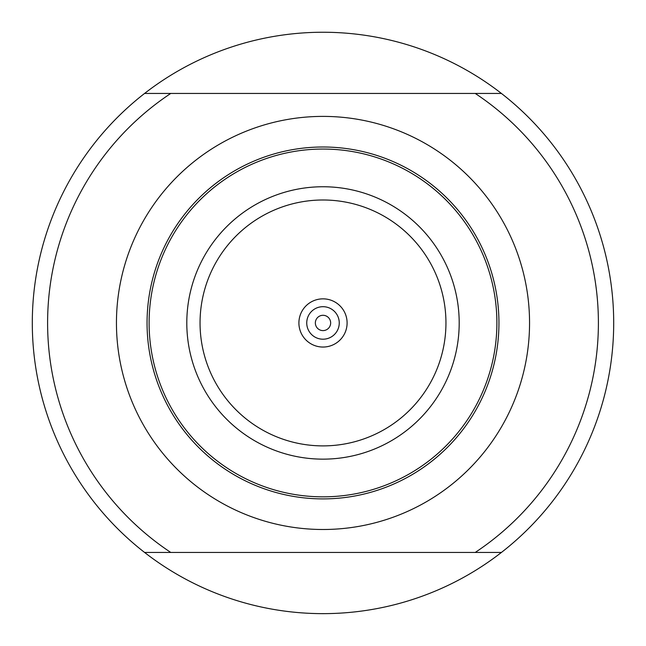 <?xml version="1.0" encoding="UTF-8"?>
<svg xmlns="http://www.w3.org/2000/svg" width="646" height="646" viewBox="0 0 646 646"><rect width="100%" height="100%" fill="white"/><g stroke="black" fill="none" stroke-linecap="round" stroke-linejoin="round"><path stroke-width="0.97" d="M501.425 93.444A290.7 290.7 0 0 1 501.425 552.443L475.23 552.443A275.398 275.398 0 0 0 475.23 93.444L501.425 93.444A290.7 290.7 0 0 0 144.575 93.444L170.77 93.444A275.398 275.398 0 0 0 170.77 552.443L144.575 552.443A290.7 290.7 0 0 1 144.575 93.444M501.425 552.443A290.7 290.7 0 0 1 144.575 552.443M475.23 552.443L170.77 552.443M475.23 93.444L170.77 93.444M298.904 322.943A24.096 24.096 0 0 0 335.048 343.817A24.096 24.096 0 0 0 335.048 302.078A24.096 24.096 0 0 0 298.904 322.943M323 498.898A175.946 175.946 0 0 1 147.054 322.943A175.946 175.946 0 0 1 323 146.997A175.946 175.946 0 0 1 498.946 322.943A175.946 175.946 0 0 1 323 498.898A175.946 175.946 0 0 1 147.054 322.943A175.946 175.946 0 0 1 323 146.997A175.946 175.946 0 0 1 498.946 322.943A175.946 175.946 0 0 1 323 498.898M315.353 322.943A7.647 7.647 0 0 1 326.828 316.322A7.647 7.647 0 0 1 326.828 329.573A7.647 7.647 0 0 1 315.353 322.943A7.647 7.647 0 0 1 326.828 316.322A7.647 7.647 0 0 1 326.828 329.573A7.647 7.647 0 0 1 315.353 322.943M306.745 322.943A16.255 16.255 0 0 1 331.123 308.869A16.255 16.255 0 0 1 331.123 337.026A16.255 16.255 0 0 1 306.745 322.943M323 116.393A206.55 206.55 0 0 1 501.877 426.223A206.55 206.55 0 0 1 144.123 426.223A206.55 206.55 0 0 1 323 116.393M323 186.751A136.201 136.201 0 0 1 440.952 391.048A136.201 136.201 0 0 1 205.048 391.048A136.201 136.201 0 0 1 323 186.751M323 149.048A173.903 173.903 0 0 0 172.401 409.895A173.903 173.903 0 0 0 473.599 409.895A173.903 173.903 0 0 0 323 149.048M323 199.994A122.95 122.95 0 0 0 216.523 384.418A122.95 122.95 0 0 0 429.477 384.418A122.95 122.95 0 0 0 323 199.994"/></g></svg>
